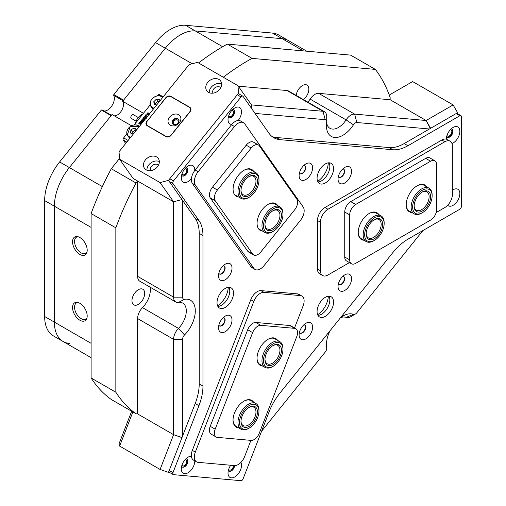 <?xml version="1.0" encoding="UTF-8"?>
<svg xmlns="http://www.w3.org/2000/svg" width="506" height="506" viewBox="0 0 506 506"><rect width="100%" height="100%" fill="white"/><g stroke="black" fill="none" stroke-linecap="round" stroke-linejoin="round"><path stroke-width="0.76" d="M177.574 120.08A2.65 2.087 -35.1 0 0 174.393 120.687A2.65 2.087 -35.1 0 0 173.786 123.628A2.65 2.087 -35.1 0 0 174.33 124.122A2.65 2.087 -35.1 0 0 177.517 123.521A2.65 2.087 -35.1 0 0 178.125 120.58A2.65 2.087 -35.1 0 0 177.574 120.08M218.896 79.423A8.482 6.686 -35.1 0 0 208.706 81.352A8.482 6.686 -35.1 0 0 206.771 90.764A8.482 6.686 -35.1 0 0 208.51 92.345A8.482 6.686 -35.1 0 0 218.7 90.422A8.482 6.686 -35.1 0 0 220.641 81.011A8.482 6.686 -35.1 0 0 218.896 79.423M221.628 83.977A8.482 6.686 -35.1 0 0 213.304 85.318A8.482 6.686 -35.1 0 0 209.225 92.699M220.768 87.702A4.769 3.763 -35.1 0 0 220.072 87.159A4.769 3.763 -35.1 0 0 214.55 88.05A4.769 3.763 -35.1 0 0 213.02 93.148M156.588 156.942A8.482 6.686 -35.1 0 0 146.398 158.865A8.482 6.686 -35.1 0 0 144.457 168.277A8.482 6.686 -35.1 0 0 146.202 169.858A8.482 6.686 -35.1 0 0 156.392 167.935A8.482 6.686 -35.1 0 0 158.334 158.523A8.482 6.686 -35.1 0 0 156.588 156.942M159.32 161.496A8.482 6.686 -35.1 0 0 150.997 162.831A8.482 6.686 -35.1 0 0 146.917 170.212M158.46 165.215A4.769 3.763 -35.1 0 0 157.764 164.671A4.769 3.763 -35.1 0 0 152.243 165.563A4.769 3.763 -35.1 0 0 150.712 170.661M228.693 115.855A3.498 2.018 120 0 0 229.275 116.582A3.498 2.018 120 0 0 232.26 115.311A3.498 2.018 120 0 0 232.773 110.523A3.498 2.018 120 0 0 231.849 110.384M181.958 173.988A3.498 2.018 120 0 0 182.54 174.722A3.498 2.018 120 0 0 185.525 173.45A3.498 2.018 120 0 0 186.037 168.662A3.498 2.018 120 0 0 185.114 168.523M119.625 159.245L160.092 182.609L168.485 180.357L238.585 93.155L237.984 85.716L197.511 62.352L189.117 64.597L119.018 151.8L119.625 159.245L133.116 178.435L173.583 201.799L160.092 182.609M239.237 94.084L238.585 93.155M168.485 180.357L181.977 199.554L173.583 201.799L137.613 181.034L136.019 183.008A211.982 122.389 120 0 0 115.849 227.826L115.849 392.245A211.982 122.389 120 0 0 136.019 413.763L111.288 399.487A211.982 122.389 -60 0 1 91.112 377.963L115.849 392.245M237.984 85.716L251.469 104.906L251.786 108.771M146.841 121.288A3.814 3.011 -35.1 0 0 146.417 125.039A3.814 3.011 -35.1 0 0 147.202 125.754L166.088 136.658A3.814 3.011 -35.1 0 0 171.123 135.304L190.079 111.731A3.814 3.011 -35.1 0 0 190.503 107.974A3.814 3.011 -35.1 0 0 189.718 107.266L170.832 96.361A3.814 3.011 -35.1 0 0 165.797 97.709L146.974 121.478M181.958 465.109A3.498 2.018 120 0 0 182.54 465.843A3.498 2.018 120 0 0 183.052 466.001A3.498 2.018 120 0 0 186.252 463.414A3.498 2.018 120 0 0 186.037 459.783A3.498 2.018 120 0 0 185.525 459.625A3.498 2.018 120 0 0 185.114 459.644M228.693 469.283A3.498 2.018 120 0 0 229.275 470.011A3.498 2.018 120 0 0 229.787 470.169A3.498 2.018 120 0 0 232.279 468.72A3.498 2.018 120 0 0 233.494 465.501M160.092 469.448L173.583 434.679L181.977 437.62L168.485 472.389L160.092 469.448L119.625 446.083L119.018 443.832L131.661 411.252M169.611 472.49L168.485 472.389M182.027 437.494L173.583 434.679L137.613 413.908L173.583 434.679L173.583 339.336A10.601 6.123 -60 0 1 178.473 328.4A16.957 9.791 120 0 0 182.786 303.138A16.957 9.791 120 0 0 178.473 302.43A10.601 6.123 -60 0 1 175.778 301.993A10.601 6.123 -60 0 1 173.583 297.142L173.583 201.799M132.869 411.947L119.625 446.083M447.032 135.355A3.498 2.018 120 0 0 447.614 136.089A3.498 2.018 120 0 0 450.308 135.153A3.498 2.018 120 0 0 451.833 131.63A3.498 2.018 120 0 0 451.112 130.029A3.498 2.018 120 0 0 450.188 129.89M389.253 95.065L412.637 81.567L453.11 104.932L457.607 112.718L457.607 113.736M198.561 62.959A211.982 122.389 -60 0 1 227.314 44.104L350.633 55.122L375.363 69.398A211.982 122.389 120 0 1 390.151 97.62L390.151 99.739L426.128 120.51L453.11 104.932M457.607 112.718L430.625 128.296L426.128 120.51L430.302 128.486M178.675 114.723A6.888 5.433 -35.1 0 0 169.586 117.158A6.888 5.433 -35.1 0 0 170.237 125.216A6.888 5.433 -35.1 0 0 179.326 122.781A6.888 5.433 -35.1 0 0 178.675 114.723M177.853 118.746A3.713 2.928 -35.1 0 0 173.394 119.587A3.713 2.928 -35.1 0 0 172.546 123.704A3.713 2.928 -35.1 0 0 173.305 124.394A3.713 2.928 -35.1 0 0 177.764 123.553A3.713 2.928 -35.1 0 0 178.612 119.435A3.713 2.928 -35.1 0 0 177.853 118.746M178.782 119.713A3.713 2.928 -35.1 0 0 178.226 119.277A3.713 2.928 -35.1 0 0 173.919 119.979A3.713 2.928 -35.1 0 0 172.748 123.957M171.148 96.779A4.238 3.346 -35.1 0 0 165.557 98.278L147.379 120.89A4.238 3.346 -35.1 0 0 146.911 125.058A4.238 3.346 -35.1 0 0 147.784 125.849L165.772 136.234A4.238 3.346 -35.1 0 0 171.363 134.735L189.535 112.13A4.238 3.346 -35.1 0 0 190.009 107.955A4.238 3.346 -35.1 0 0 189.136 107.164L171.148 96.779M238.756 427.886A15.477 8.937 -60 0 1 233.038 420.088A15.477 8.937 -60 0 1 234.506 412.921A15.477 8.937 -60 0 1 243.981 401.132A15.477 8.937 -60 0 1 253.595 402.188M233.038 419.822A14.838 8.57 120 0 0 236.112 426.362L241.058 429.214A14.838 8.57 -60 0 1 238.946 416.792A14.838 8.57 -60 0 1 249.3 403.813A14.838 8.57 -60 0 1 255.897 403.516A14.838 8.57 -60 0 1 258.971 410.309L258.971 411.169A13.776 7.957 120 0 0 249.989 405.142A13.776 7.957 120 0 0 239.515 421.523A13.776 7.957 120 0 0 248.459 428.455A13.776 7.957 120 0 0 249.224 428.051A13.776 7.957 120 0 0 258.971 411.169M262.74 366.072A15.477 8.937 -60 0 1 257.023 358.273A15.477 8.937 -60 0 1 258.49 351.107A15.477 8.937 -60 0 1 267.965 339.324A15.477 8.937 -60 0 1 277.579 340.374M257.023 358.008A14.838 8.57 120 0 0 260.097 364.548L265.043 367.4A14.838 8.57 -60 0 1 266.573 347.919A14.838 8.57 -60 0 1 279.881 341.702A14.838 8.57 -60 0 1 282.955 348.495L282.955 349.361A13.776 7.957 120 0 0 277.775 342.41A13.776 7.957 120 0 0 267.744 348.824A13.776 7.957 120 0 0 263.898 363.662A13.776 7.957 120 0 0 273.208 366.236A13.776 7.957 120 0 0 278.673 361.145A13.776 7.957 120 0 0 282.955 349.361M216.119 436.988L211.173 434.135A8.482 4.896 -60 0 1 210.218 426.324L215.164 429.183A8.482 4.896 120 0 0 216.119 436.988A8.482 4.896 120 0 0 217.359 437.374L251.115 440.391A8.482 4.896 120 0 0 259.306 433.123L296.775 336.541A8.482 4.896 120 0 0 295.827 328.736A8.482 4.896 120 0 0 294.581 328.35L260.83 325.339A8.482 4.896 120 0 0 252.639 332.6L215.164 429.183M252.639 332.6L247.693 329.741L210.218 426.324M247.693 329.741A8.482 4.896 -60 0 1 255.884 322.48L260.83 325.339M294.581 328.35L289.634 325.497L255.884 322.48M289.634 325.497A8.482 4.896 -60 0 1 290.88 325.877L295.827 328.736M279.881 341.702L274.935 338.843A14.838 8.57 120 0 0 267.737 339.456M255.897 403.516L250.951 400.657A14.838 8.57 120 0 0 243.753 401.271M238.623 197.005A15.477 8.937 -60 0 1 234.556 194.69A15.477 8.937 -60 0 1 233.089 189.219A15.477 8.937 -60 0 1 244.031 170.263A15.477 8.937 -60 0 1 253.506 171.11A15.477 8.937 -60 0 1 253.74 171.464M251.741 170.307A14.838 8.57 120 0 0 251.001 169.788A14.838 8.57 120 0 0 243.803 170.395M262.608 231.128A15.477 8.937 -60 0 1 258.541 228.807A15.477 8.937 -60 0 1 257.073 223.336A15.477 8.937 -60 0 1 268.016 204.386A15.477 8.937 -60 0 1 277.49 205.234A15.477 8.937 -60 0 1 277.724 205.581M275.719 204.43A14.838 8.57 120 0 0 274.986 203.912A14.838 8.57 120 0 0 267.788 204.519M251.166 148.043L246.22 145.19L212.469 187.176L217.416 190.035A8.482 4.896 120 0 0 215.221 200.755L252.69 254.069A8.482 4.896 120 0 0 253.645 254.954A8.482 4.896 120 0 0 260.881 251.874L294.631 209.889A8.482 4.896 120 0 0 296.826 199.162L259.357 145.848A8.482 4.896 120 0 0 258.402 144.969A8.482 4.896 120 0 0 251.166 148.043L217.416 190.035M246.22 145.19A8.482 4.896 -60 0 1 253.455 142.11L258.402 144.969M253.645 254.954L248.699 252.096A8.482 4.896 -60 0 1 247.744 251.21L252.69 254.069M215.221 200.755L210.275 197.903L247.744 251.21M210.275 197.903A8.482 4.896 -60 0 1 212.469 187.176M411.909 212.552A15.477 8.937 -60 0 1 406.192 204.747A15.477 8.937 -60 0 1 417.134 185.797L417.134 185.797A15.477 8.937 -60 0 1 426.748 186.847M422.383 212.71A13.776 7.957 120 0 0 426.545 209.231A13.776 7.957 120 0 0 432.124 195.835A13.776 7.957 120 0 0 418.222 193.69A13.776 7.957 120 0 0 412.877 209.408A13.776 7.957 120 0 0 422.383 212.71L421.631 213.14A14.838 8.57 -60 0 1 414.212 213.88A14.838 8.57 -60 0 1 417.153 192.66A14.838 8.57 -60 0 1 429.05 188.175L424.104 185.322A14.838 8.57 120 0 0 416.906 185.93M363.947 240.242A15.477 8.937 -60 0 1 358.229 232.444A15.477 8.937 -60 0 1 369.171 213.488L369.171 213.488A15.477 8.937 -60 0 1 378.785 214.538M374.415 240.401A13.776 7.957 120 0 0 376.224 239.167A13.776 7.957 120 0 0 384.155 223.525A13.776 7.957 120 0 0 372.606 219.142A13.776 7.957 120 0 0 364.712 235.802A13.776 7.957 120 0 0 374.415 240.401L373.668 240.837A14.838 8.57 -60 0 1 366.249 241.571A14.838 8.57 -60 0 1 363.637 230.938A14.838 8.57 -60 0 1 371.72 217.941A14.838 8.57 -60 0 1 381.088 215.872L376.141 213.013A14.838 8.57 120 0 0 368.944 213.621M351.436 263.759L346.49 260.9A8.482 4.896 -60 0 1 344.738 257.016L349.684 259.875A8.482 4.896 120 0 0 351.436 263.759A8.482 4.896 120 0 0 355.68 263.335L430.625 220.066A8.482 4.896 120 0 0 436.621 209.68L436.621 164.678A8.482 4.896 120 0 0 434.863 160.8A8.482 4.896 120 0 0 430.625 161.218L355.68 204.487A8.482 4.896 120 0 0 349.684 214.873L349.684 259.875M349.684 214.873L344.738 212.02L344.738 257.016M344.738 212.02A8.482 4.896 -60 0 1 350.734 201.635L355.68 204.487M430.625 161.218L425.679 158.359L350.734 201.635M425.679 158.359A8.482 4.896 -60 0 1 429.917 157.942L434.863 160.8M358.229 232.178A14.838 8.57 120 0 0 361.297 238.718L366.249 241.571M406.198 204.487A14.838 8.57 120 0 0 409.265 211.021L414.212 213.88M294.524 327.983L303.119 305.839A10.601 6.123 120 0 0 301.93 296.08A10.601 6.123 120 0 0 300.374 295.599L264.031 292.354A10.601 6.123 120 0 0 253.791 301.431L195.335 452.098A10.601 6.123 120 0 0 196.524 461.858A10.601 6.123 120 0 0 198.074 462.339L234.423 465.583A10.601 6.123 120 0 0 244.664 456.507L250.919 440.372M253.791 301.431L250.793 299.697L192.337 450.372L195.335 452.098M250.793 299.697A10.601 6.123 -60 0 1 261.033 290.621L264.031 292.354M300.374 295.599L297.376 293.866L261.033 290.621M297.376 293.866A10.601 6.123 -60 0 1 298.932 294.347L301.93 296.08M196.524 461.858L193.526 460.125A10.601 6.123 -60 0 1 192.337 450.372M264.081 265.587L300.431 220.369A10.601 6.123 120 0 0 303.17 206.967L244.714 123.799A10.601 6.123 120 0 0 243.525 122.692A10.601 6.123 120 0 0 234.474 126.544L198.131 171.755A10.601 6.123 120 0 0 195.386 185.164L253.841 268.332A10.601 6.123 120 0 0 255.037 269.439A10.601 6.123 120 0 0 264.081 265.587M255.037 269.439L252.039 267.706A10.601 6.123 -60 0 1 250.843 266.599L253.841 268.332M195.386 185.164L192.388 183.431L250.843 266.599M192.388 183.431A10.601 6.123 -60 0 1 195.133 170.029L198.131 171.755M234.474 126.544L231.476 124.811L195.133 170.029M231.476 124.811A10.601 6.123 -60 0 1 240.527 120.966L243.525 122.692M436.185 212.533L444.863 207.517A10.601 6.123 120 0 0 452.358 194.538L452.358 146.076A10.601 6.123 120 0 0 450.163 141.218A10.601 6.123 120 0 0 444.863 141.743L327.945 209.25A10.601 6.123 120 0 0 320.45 222.229L320.45 270.691A10.601 6.123 120 0 0 322.651 275.542A10.601 6.123 120 0 0 327.945 275.017L349.45 262.608M322.651 275.542L319.653 273.816A10.601 6.123 -60 0 1 317.458 268.964L320.45 270.691M320.45 222.229L317.458 220.496L317.458 268.964M317.458 220.496A10.601 6.123 -60 0 1 324.947 207.517L327.945 209.25M444.863 141.743L441.864 140.017L324.947 207.517M441.864 140.017A10.601 6.123 -60 0 1 447.165 139.492L450.163 141.218M191.382 456.279A9.538 5.509 120 0 0 188.036 457.184A9.538 5.509 120 0 0 181.293 468.866A9.538 5.509 120 0 0 188.036 472.762A9.538 5.509 120 0 0 194.785 461.08A9.538 5.509 120 0 0 194.778 460.852M181.61 466.33A4.662 2.694 120 0 0 182.261 467.025A4.662 2.694 120 0 0 185.854 465.773A4.662 2.694 120 0 0 187.89 461.08A4.662 2.694 120 0 0 186.923 458.942A4.662 2.694 120 0 0 185.999 458.727M186.765 458.866A4.662 2.694 -60 0 1 187.587 460.909A4.662 2.694 -60 0 1 185.651 465.495A4.662 2.694 -60 0 1 182.116 466.93M230.723 465.254A9.538 5.509 120 0 0 228.023 473.04A9.538 5.509 120 0 0 234.771 476.937A9.538 5.509 120 0 0 241.514 465.254A9.538 5.509 120 0 0 240.919 462.389M228.339 470.504A4.662 2.694 120 0 0 228.99 471.194A4.662 2.694 120 0 0 232.45 470.087A4.662 2.694 120 0 0 234.607 465.596M234.297 465.571A4.662 2.694 -60 0 1 232.191 469.872A4.662 2.694 -60 0 1 228.845 471.099M218.522 327.774A9.538 5.509 120 0 0 225.271 331.67A9.538 5.509 120 0 0 232.014 319.988A9.538 5.509 120 0 0 225.271 316.092A9.538 5.509 120 0 0 218.522 327.774M218.839 325.238A4.662 2.694 120 0 0 219.49 325.927A4.662 2.694 120 0 0 223.083 324.681A4.662 2.694 120 0 0 225.119 319.988A4.662 2.694 120 0 0 224.152 317.85A4.662 2.694 120 0 0 223.228 317.635M224 317.774A4.662 2.694 -60 0 1 224.822 319.811A4.662 2.694 -60 0 1 222.88 324.403A4.662 2.694 -60 0 1 219.345 325.832M218.522 275.852A9.538 5.509 120 0 0 225.271 279.742A9.538 5.509 120 0 0 232.014 268.06A9.538 5.509 120 0 0 225.271 264.17A9.538 5.509 120 0 0 218.522 275.852M218.839 273.316A4.662 2.694 120 0 0 219.49 274.005A4.662 2.694 120 0 0 223.083 272.753A4.662 2.694 120 0 0 225.119 268.06A4.662 2.694 120 0 0 224.152 265.928A4.662 2.694 120 0 0 223.228 265.707M224 265.846A4.662 2.694 -60 0 1 224.822 267.889A4.662 2.694 -60 0 1 222.88 272.475A4.662 2.694 -60 0 1 219.345 273.91M238.168 120.485A9.538 5.509 120 0 0 241.514 111.826A9.538 5.509 120 0 0 234.771 107.93A9.538 5.509 120 0 0 228.023 119.612A9.538 5.509 120 0 0 231.799 124.425M228.339 117.076A4.662 2.694 120 0 0 228.99 117.765A4.662 2.694 120 0 0 232.583 116.519A4.662 2.694 120 0 0 234.62 111.826A4.662 2.694 120 0 0 233.652 109.688A4.662 2.694 120 0 0 232.728 109.473M233.5 109.612A4.662 2.694 -60 0 1 234.322 111.649A4.662 2.694 -60 0 1 232.38 116.241A4.662 2.694 -60 0 1 228.845 117.67M194.766 170.497A9.538 5.509 120 0 0 194.785 169.959A9.538 5.509 120 0 0 188.036 166.063A9.538 5.509 120 0 0 181.293 177.751A9.538 5.509 120 0 0 184.677 182.546A9.538 5.509 120 0 0 191.439 178.618M181.61 175.209A4.662 2.694 120 0 0 182.261 175.905A4.662 2.694 120 0 0 185.854 174.652A4.662 2.694 120 0 0 187.89 169.959A4.662 2.694 120 0 0 186.923 167.828A4.662 2.694 120 0 0 185.999 167.606M186.765 167.745A4.662 2.694 -60 0 1 187.587 169.788A4.662 2.694 -60 0 1 185.651 174.374A4.662 2.694 -60 0 1 182.116 175.81M299.109 175.601A9.538 5.509 120 0 0 305.852 179.497A9.538 5.509 120 0 0 312.6 167.815A9.538 5.509 120 0 0 305.852 163.919A9.538 5.509 120 0 0 299.109 175.601M299.425 173.065A4.662 2.694 120 0 0 300.071 173.76A4.662 2.694 120 0 0 303.67 172.508A4.662 2.694 120 0 0 305.7 167.815A4.662 2.694 120 0 0 304.738 165.683A4.662 2.694 120 0 0 303.815 165.462M304.58 165.601A4.662 2.694 -60 0 1 305.403 167.644A4.662 2.694 -60 0 1 303.467 172.23A4.662 2.694 -60 0 1 299.925 173.666M338.052 179.08A9.538 5.509 120 0 0 344.795 182.976A9.538 5.509 120 0 0 351.543 171.294A9.538 5.509 120 0 0 344.795 167.397A9.538 5.509 120 0 0 338.052 179.08M338.369 176.543A4.662 2.694 120 0 0 339.014 177.239A4.662 2.694 120 0 0 342.613 175.987A4.662 2.694 120 0 0 344.649 171.294A4.662 2.694 120 0 0 343.682 169.162A4.662 2.694 120 0 0 342.758 168.941M343.523 169.08A4.662 2.694 -60 0 1 344.346 171.123A4.662 2.694 -60 0 1 342.41 175.708A4.662 2.694 -60 0 1 338.875 177.144M217.023 302.677A11.657 6.73 120 0 0 219.44 308.015A11.657 6.73 120 0 0 228.427 304.89A11.657 6.73 120 0 0 233.513 293.157A11.657 6.73 120 0 0 231.097 287.819A11.657 6.73 120 0 0 222.115 290.944A11.657 6.73 120 0 0 217.023 302.677M217.877 306.396A11.657 6.73 120 0 0 229.768 290.994A11.657 6.73 120 0 0 228.914 287.275M317.079 178.207A11.657 6.73 120 0 0 319.495 183.545A11.657 6.73 120 0 0 328.476 180.421A11.657 6.73 120 0 0 333.568 168.688A11.657 6.73 120 0 0 331.152 163.349A11.657 6.73 120 0 0 322.17 166.474A11.657 6.73 120 0 0 317.079 178.207M317.932 181.926A11.657 6.73 120 0 0 329.823 166.525A11.657 6.73 120 0 0 328.97 162.805M447.665 205.272A9.538 5.509 120 0 0 455.204 203.722A9.538 5.509 120 0 0 459.853 193.64A9.538 5.509 120 0 0 453.11 189.744A9.538 5.509 120 0 0 452.358 190.224M452.174 196.556A4.662 2.694 120 0 0 452.959 193.64A4.662 2.694 120 0 0 452.358 191.793M452.358 192.052A4.662 2.694 -60 0 1 452.661 193.463A4.662 2.694 -60 0 1 452.332 195.31M451.972 143.552A9.538 5.509 120 0 0 459.853 131.326A9.538 5.509 120 0 0 453.11 127.43A9.538 5.509 120 0 0 446.362 139.118A9.538 5.509 120 0 0 446.362 139.15M446.678 136.576A4.662 2.694 120 0 0 447.329 137.271A4.662 2.694 120 0 0 450.922 136.019A4.662 2.694 120 0 0 452.959 131.326A4.662 2.694 120 0 0 451.991 129.194A4.662 2.694 120 0 0 451.067 128.973M451.839 129.112A4.662 2.694 -60 0 1 452.661 131.155A4.662 2.694 -60 0 1 450.719 135.741A4.662 2.694 -60 0 1 447.184 137.177M338.052 286.529A9.538 5.509 120 0 0 344.795 290.419A9.538 5.509 120 0 0 351.543 278.736A9.538 5.509 120 0 0 344.795 274.847A9.538 5.509 120 0 0 338.052 286.529M338.369 283.992A4.662 2.694 120 0 0 339.014 284.682A4.662 2.694 120 0 0 342.613 283.43A4.662 2.694 120 0 0 344.649 278.736A4.662 2.694 120 0 0 343.682 276.605A4.662 2.694 120 0 0 342.758 276.384M343.523 276.523A4.662 2.694 -60 0 1 344.346 278.566A4.662 2.694 -60 0 1 342.41 283.151A4.662 2.694 -60 0 1 338.875 284.587M299.109 334.972A9.538 5.509 120 0 0 305.852 338.868A9.538 5.509 120 0 0 312.6 327.186A9.538 5.509 120 0 0 305.852 323.29A9.538 5.509 120 0 0 299.109 334.972M299.425 332.436A4.662 2.694 120 0 0 300.071 333.125A4.662 2.694 120 0 0 303.67 331.879A4.662 2.694 120 0 0 305.7 327.186A4.662 2.694 120 0 0 304.738 325.048A4.662 2.694 120 0 0 303.815 324.833M304.58 324.972A4.662 2.694 -60 0 1 305.403 327.009A4.662 2.694 -60 0 1 303.467 331.601A4.662 2.694 -60 0 1 299.925 333.03M317.079 311.614A11.657 6.73 120 0 0 319.495 316.952A11.657 6.73 120 0 0 328.476 313.828A11.657 6.73 120 0 0 333.568 302.095A11.657 6.73 120 0 0 331.152 296.756A11.657 6.73 120 0 0 322.17 299.881A11.657 6.73 120 0 0 317.079 311.614M317.932 315.333A11.657 6.73 120 0 0 329.823 299.931A11.657 6.73 120 0 0 328.97 296.212M169.232 470.46L172.982 472.623A2.119 1.227 120 0 0 173.223 474.577L169.472 472.408A2.119 1.227 -60 0 1 169.232 470.46L195.196 403.548A42.396 24.478 120 0 0 199.212 383.915L199.212 233.355A42.396 24.478 120 0 0 195.196 218.364L169.232 181.426A2.119 1.227 -60 0 1 169.782 178.744L237.289 94.774A2.119 1.227 -60 0 1 239.098 94.002L242.842 96.165A2.119 1.227 120 0 1 243.082 96.387L269.047 133.325A42.396 24.478 -60 0 0 273.809 137.74A42.396 24.478 -60 0 0 280.014 139.656L392.941 149.744L389.19 147.581A42.396 24.478 120 0 0 404.18 143.565L456.108 113.584A2.119 1.227 -60 0 1 457.165 113.483L460.915 115.646A2.119 1.227 120 0 0 459.853 115.747L456.108 113.584M242.842 96.165A2.119 1.227 120 0 0 241.033 96.937L237.289 94.774M169.782 178.744L173.533 180.908L241.033 96.937M173.533 180.908A2.119 1.227 120 0 0 172.982 183.589L169.232 181.426M195.196 218.364L198.947 220.527L172.982 183.589M198.947 220.527A42.396 24.478 -60 0 1 202.963 235.518L199.212 233.355M199.212 383.915L202.963 386.078L202.963 235.518M202.963 386.078A42.396 24.478 -60 0 1 198.947 405.711L195.196 403.548M172.982 472.623L198.947 405.711M173.223 474.577A2.119 1.227 120 0 0 173.533 474.672L241.033 480.7A2.119 1.227 120 0 0 243.082 478.885L269.047 411.973A42.396 24.478 -60 0 1 280.014 392.966L392.941 252.488A42.396 24.478 -60 0 1 407.931 239.193L459.853 209.212A2.119 1.227 120 0 0 461.352 206.619L461.352 116.614A2.119 1.227 120 0 0 460.915 115.646M404.18 143.565L407.931 145.728L459.853 115.747M407.931 145.728A42.396 24.478 -60 0 1 392.941 149.744M272.019 136.512A42.396 24.478 120 0 0 276.27 137.493L389.19 147.581M131.345 118.423A2.119 1.227 -60 0 1 131.237 118.372A2.119 1.227 -60 0 1 131.143 118.303A2.119 1.227 -60 0 1 131.294 115.836A2.119 1.227 -60 0 1 133.363 114.704A2.119 1.227 -60 0 1 133.457 114.767M142.724 114.179A8.482 4.896 120 0 0 135.538 123.122M317.641 314.738A15.901 9.178 120 0 0 328.305 296.257M317.641 181.331A15.901 9.178 120 0 0 328.305 162.85M217.586 305.801A15.901 9.178 120 0 0 228.257 287.319M180.3 34.939A42.396 24.478 -60 0 1 195.291 30.923L282.228 38.69A42.396 24.478 -60 0 1 288.439 40.606A42.396 24.478 120 0 0 282.228 38.69L195.291 30.923A42.396 24.478 120 0 0 165.31 48.234A42.396 24.478 -60 0 1 180.3 34.939M261.545 431.302L325.225 352.081A4.238 2.448 120 0 0 326.724 348.217A4.238 2.448 120 0 0 326.68 347.66A23.32 13.466 -60 0 1 326.446 344.599A23.32 13.466 -60 0 1 329.95 330.842M340.627 317.559A23.32 13.466 -60 0 1 342.935 316.041L342.935 316.041A23.32 13.466 -60 0 1 353.46 314.346A4.238 2.448 120 0 0 355.37 314.036L355.37 314.036A4.238 2.448 120 0 0 356.869 312.708L422.927 230.534M350.873 316.636L355.37 314.036L350.873 316.636A10.601 6.123 -60 0 1 346.091 317.407A16.957 9.791 120 0 0 340.576 317.623M326.629 122.844A16.957 9.791 120 0 0 329.963 128.322A16.957 9.791 120 0 0 346.091 119.878L310.121 99.106A10.601 6.123 -60 0 1 314.903 94.356A10.601 6.123 -60 0 1 318.647 93.351L354.624 114.122L426.128 120.51L390.151 99.739L318.647 93.351M353.46 124.818L346.091 119.878A10.601 6.123 -60 0 1 350.873 115.128A10.601 6.123 -60 0 1 354.624 114.122L356.869 122.515A4.238 2.448 120 0 0 353.46 124.818A23.32 13.466 -60 0 1 335.921 137.512A23.32 13.466 -60 0 1 326.446 125.754A23.32 13.466 -60 0 1 326.68 122.427A4.238 2.448 120 0 0 326.724 121.819A4.238 2.448 120 0 0 325.225 119.688L255.056 113.42M79.872 237.529A10.367 5.983 -120 0 0 77.26 236.58A10.367 5.983 -120 0 0 72.668 243.367A10.367 5.983 -120 0 0 79.872 254.455A10.367 5.983 -120 0 0 86.716 252.968A10.367 5.983 -120 0 0 79.872 237.529M78.057 236.751A9.329 5.383 -120 0 0 76.476 237.181A9.329 5.383 -120 0 0 75.046 244.657A9.329 5.383 -120 0 0 81.143 252.873A9.329 5.383 -120 0 0 85.805 253.335A9.329 5.383 -120 0 0 86.975 252.184M79.872 303.303A10.367 5.983 -120 0 0 77.26 302.348A10.367 5.983 -120 0 0 72.668 309.141A10.367 5.983 -120 0 0 79.872 320.228A10.367 5.983 -120 0 0 86.716 318.736A10.367 5.983 -120 0 0 79.872 303.303M78.057 302.518A9.329 5.383 -120 0 0 76.476 302.955A9.329 5.383 -120 0 0 75.046 310.431A9.329 5.383 -120 0 0 81.143 318.647A9.329 5.383 -120 0 0 85.805 319.109A9.329 5.383 -120 0 0 86.975 317.958M138.328 289.698A9.007 5.199 -60 0 1 142.837 289.249A9.007 5.199 -60 0 1 144.216 296.472A9.007 5.199 -60 0 1 138.328 304.41A9.007 5.199 -60 0 1 133.824 304.852A9.007 5.199 -60 0 1 132.445 297.636A9.007 5.199 -60 0 1 138.328 289.698M296.168 95.4A9.007 5.199 -60 0 1 302.468 85.514A9.007 5.199 -60 0 1 306.971 85.065A9.007 5.199 -60 0 1 308.515 91.668A9.007 5.199 -60 0 1 303.423 99.587M143.445 113.281L122.667 101.282L165.31 48.234L123.578 100.15L113.831 94.527L113.66 95.362A9.538 5.509 -60 0 1 112.028 105.596A9.538 5.509 -60 0 1 103.831 110.915M114.274 115.823A8.691 5.016 120 0 0 117.348 115.001A8.691 5.016 120 0 0 122.667 101.282M91.112 227.409L44.648 200.585A42.396 24.478 -60 0 1 59.638 161.952L101.371 110.03L111.111 115.653L69.379 167.575A42.396 24.478 120 0 0 54.389 206.208L54.389 322.126A42.396 24.478 120 0 0 63.168 341.537A42.396 24.478 -60 0 1 54.389 322.126L54.389 206.208A42.396 24.478 -60 0 1 69.379 167.575L112.022 114.527L131.465 125.754M242.817 45.489A4.453 0.942 -158.8 0 1 243.519 45.477L279.869 48.721A4.453 0.942 -158.8 0 1 280.887 48.892M227.314 44.104L252.051 58.386A211.982 122.389 120 0 0 223.291 77.235M115.849 227.826L91.112 213.545A211.982 122.389 -60 0 1 111.288 168.732L136.019 183.008M119.555 158.441L111.288 168.732M136.019 413.763L137.613 413.908L137.613 318.565A10.601 6.123 -60 0 1 142.502 307.629L178.473 328.4L184.532 334.959A4.238 2.448 120 0 0 182.577 339.336L182.577 436.071M375.363 69.398L252.051 58.386M251.469 104.906L322.98 111.295L287.003 90.523L238.307 86.178M287.003 90.523A10.601 6.123 -60 0 1 288.553 91.004L324.529 111.775A10.601 6.123 -60 0 1 326.724 116.627L326.724 121.819M310.121 99.106A16.957 9.791 -60 0 1 307.844 102.142M149.997 287.104A16.957 9.791 -60 0 1 142.502 307.629M175.778 301.993L139.808 281.222A10.601 6.123 -60 0 1 137.613 276.371L173.583 297.142L182.577 297.142A4.238 2.448 120 0 0 184.532 299.261A23.32 13.466 -60 0 1 195.291 310.899A23.32 13.466 -60 0 1 184.532 334.959M137.613 181.034L137.613 276.371M429.423 128.992L356.869 122.515M182.577 200.408L182.577 297.142M91.112 213.545L91.112 377.963M325.225 119.688L322.98 111.295A10.601 6.123 -60 0 1 324.529 111.775M326.629 341.695A10.601 6.123 -60 0 1 326.724 343.024L326.724 348.217M280.248 48.835A4.238 0.898 21.2 0 0 280.014 48.81L243.671 45.559A4.238 0.898 21.2 0 0 243.462 45.546M158.833 95.767L157.942 95.254L157.467 95.843M150.25 104.818L134.103 124.912M126.879 133.888L123.666 137.885L128.132 140.466M142.736 122.294L140.776 124.362L139.042 123.818L138.821 123.502L139.529 122.616L139.707 123.205M141.263 123.078L139.713 122.389L140.428 121.503L140.649 122.199M142.167 121.965L140.611 121.269L141.319 120.39L141.724 121.206M141.497 120.883L141.395 120.428L141.497 120.883L142.888 121.295L142.996 121.971M144.526 120.074L142.951 120.371M143.603 121.219L141.648 119.903L145.235 119.163L143.343 118.151L143.571 118.474L143.154 118.714L142.926 118.391L143.698 117.43L143.824 118.195M144.982 119.207L143.571 118.474M146.209 117.664L145.146 117.784L144.526 116.911L145.456 115.526L145.178 117.354M145.456 115.526L144.861 116.247L144.956 117.031L146.278 116.69L146.563 117.987M146.417 114.976L146.044 115.438L145.791 114.761L146.19 114.653L146.443 115.33L146.285 114.792M148.353 115.311L147.227 114.432M126.816 142.104L123.23 140.029L125.678 143.514M123.23 140.029A1.695 0.98 -60 0 1 123.666 137.885M157.942 95.254A1.695 0.98 -60 0 1 159.384 94.635L163.204 96.842M148.966 115.077L147.107 114.286L147.082 113.154L148.024 112.768L149.706 113.629M149.675 114.324L148.713 113.414L147.189 113.224L147.265 113.85L148.922 114.799M149.384 114.027L147.189 113.224L147.265 113.85M147.72 114.805L147.942 115.128M148.713 113.414L148.941 113.73M147.739 113.047L147.961 113.369M147.41 113.54L147.493 114.166M146.19 114.653L145.823 115.115L145.791 114.761M146.278 116.69L146.43 117.702M144.861 116.247L145.083 116.57M145.001 116.102L145.228 116.418M145.367 115.849L145.595 116.171M145.981 117.348L146.247 118.062L145.981 117.348L144.918 117.462L144.526 116.911M143.767 117.474L143.596 117.873L145.405 118.98M143.691 117.569L143.919 117.885M143.343 118.151L143.223 118.752M143.078 118.334L143.299 118.657M143.704 121.092L141.648 119.903M144.868 119.644L142.477 120.099L143.862 120.902M142.888 121.295L142.768 122.256M142.61 122.035L142.256 121.826L142.477 122.148M140.421 121.883L140.497 121.541L141.712 122.547L142.154 121.769L141.218 121.231L140.681 121.314L140.908 121.636M141.244 122.876L140.326 122.344L139.789 122.427L140.01 122.749M139.599 122.654L140.807 123.666L141.256 122.888M139.574 122.692L139.801 123.015M142.256 121.826L141.206 123.774L140.554 124.04L139.188 123.356L139.118 123.862M139.188 123.356L139.409 123.673M139.428 123.458L139.656 123.774M140.554 124.04L140.776 124.362M141.364 122.926L141.591 123.249M142.275 122.186L142.496 122.503M159.877 100.972L159.535 99.537L156.303 99.227L153.748 101.782L154.431 104.653L156.74 104.881M159.441 101.516L157.802 101.358L155.247 103.913L155.45 104.755M155.247 103.913L153.748 101.782M157.802 101.358L156.303 99.227M136.709 129.802L136.772 129.353L134.065 128.024L130.915 129.84L130.466 132.983L133.11 134.273M136.177 130.459L135.564 130.162L132.414 131.971L132.148 133.805M132.414 131.971L130.915 129.84M135.564 130.162L134.065 128.024M429.05 188.175A14.838 8.57 -60 0 1 432.124 194.968L432.124 195.835M425.9 208.036A11.657 6.73 -60 0 1 414.136 206.22A11.657 6.73 -60 0 1 418.86 194.886A11.657 6.73 -60 0 1 422.383 191.938A11.657 6.73 -60 0 1 430.423 194.734A11.657 6.73 -60 0 1 425.9 208.036M414.148 205.771A10.601 6.123 120 0 0 416.33 210.205A10.601 6.123 120 0 0 424.831 207.005A10.601 6.123 120 0 0 426.931 191.85A10.601 6.123 120 0 0 421.998 192.172M249.224 428.051L248.478 428.481A14.838 8.57 -60 0 1 247.655 428.917A14.838 8.57 -60 0 1 241.058 429.214M248.579 426.659A11.657 6.73 -60 0 1 240.982 421.555A11.657 6.73 -60 0 1 249.224 407.279A11.657 6.73 -60 0 1 249.875 406.932A11.657 6.73 -60 0 1 257.446 412.801A11.657 6.73 -60 0 1 248.579 426.659M240.989 421.112A10.601 6.123 120 0 0 243.177 425.546A10.601 6.123 120 0 0 247.889 425.331A10.601 6.123 120 0 0 255.283 416.058A10.601 6.123 120 0 0 253.778 407.185A10.601 6.123 120 0 0 249.066 407.4A10.601 6.123 120 0 0 248.844 407.507M277.832 360.196A11.657 6.73 -60 0 1 269.344 365.623A11.657 6.73 -60 0 1 264.967 359.747A11.657 6.73 -60 0 1 268.585 349.772A11.657 6.73 -60 0 1 273.208 345.465A11.657 6.73 -60 0 1 281.089 347.641A11.657 6.73 -60 0 1 277.832 360.196M264.973 359.298A10.601 6.123 120 0 0 267.162 363.732A10.601 6.123 120 0 0 276.662 359.292A10.601 6.123 120 0 0 277.762 345.37A10.601 6.123 120 0 0 272.829 345.699M273.208 366.236L272.462 366.667A14.838 8.57 -60 0 1 265.043 367.4M381.088 215.872A14.838 8.57 -60 0 1 384.155 222.665L384.155 223.525M375.945 237.624A11.657 6.73 -60 0 1 366.173 233.911A11.657 6.73 -60 0 1 372.884 220.679A11.657 6.73 -60 0 1 374.415 219.636A11.657 6.73 -60 0 1 382.625 223.525A11.657 6.73 -60 0 1 375.945 237.624M366.18 233.462A10.601 6.123 120 0 0 368.368 237.902A10.601 6.123 120 0 0 375.054 236.422A10.601 6.123 120 0 0 380.828 227.137A10.601 6.123 120 0 0 378.962 219.541A10.601 6.123 120 0 0 374.029 219.863M267.377 232.494A13.776 7.957 120 0 0 273.208 231.362A13.776 7.957 120 0 0 282.955 214.487A13.776 7.957 120 0 0 279.04 207.732A13.776 7.957 120 0 0 265.403 217.89A13.776 7.957 120 0 0 267.377 232.494M273.208 231.362L272.462 231.799A14.838 8.57 -60 0 1 266.181 233.013A14.838 8.57 -60 0 1 265.043 232.532A14.838 8.57 -60 0 1 264.524 216.334A14.838 8.57 -60 0 1 278.736 206.347A14.838 8.57 -60 0 1 279.881 206.827A14.838 8.57 -60 0 1 282.955 213.621L282.955 214.487M268.275 230.591A11.657 6.73 -60 0 1 264.967 224.873A11.657 6.73 -60 0 1 273.208 210.591A11.657 6.73 -60 0 1 278.142 209.636A11.657 6.73 -60 0 1 279.818 221.995A11.657 6.73 -60 0 1 268.275 230.591M264.973 224.424A10.601 6.123 120 0 0 267.162 228.857A10.601 6.123 120 0 0 267.978 229.205A10.601 6.123 120 0 0 278.129 222.071A10.601 6.123 120 0 0 277.762 210.502A10.601 6.123 120 0 0 276.946 210.154A10.601 6.123 120 0 0 272.829 210.825M246.808 198.289A13.776 7.957 120 0 0 249.224 197.245A13.776 7.957 120 0 0 258.971 180.37A13.776 7.957 120 0 0 251.646 173.697A13.776 7.957 120 0 0 239.787 188.643A13.776 7.957 120 0 0 246.808 198.289M249.224 197.245L248.478 197.675A14.838 8.57 -60 0 1 245.872 198.801A14.838 8.57 -60 0 1 241.058 198.409A14.838 8.57 -60 0 1 239.363 184.823A14.838 8.57 -60 0 1 251.084 172.318A14.838 8.57 -60 0 1 255.897 172.71A14.838 8.57 -60 0 1 258.971 179.504L258.971 180.37M247.181 196.398A11.657 6.73 -60 0 1 240.982 190.756A11.657 6.73 -60 0 1 249.224 176.474A11.657 6.73 -60 0 1 251.273 175.588A11.657 6.73 -60 0 1 257.212 183.748A11.657 6.73 -60 0 1 247.181 196.398M240.989 190.307A10.601 6.123 120 0 0 243.177 194.74A10.601 6.123 120 0 0 246.612 195.019A10.601 6.123 120 0 0 254.986 186.088A10.601 6.123 120 0 0 253.778 176.379A10.601 6.123 120 0 0 250.337 176.101A10.601 6.123 120 0 0 248.844 176.708M69.379 343.454A42.396 24.478 120 0 1 63.168 341.537L53.427 335.908A42.396 24.478 -60 0 1 44.648 316.503L91.112 343.327M44.648 200.585L44.648 316.503M101.371 110.03L102.01 109.859L111.409 115.286M192.217 63.769L155.57 42.605L113.831 94.527M155.57 42.605A42.396 24.478 -60 0 1 185.55 25.3L222.659 46.723M303.372 50.897L272.487 33.067L185.55 25.3M272.487 33.067A42.396 24.478 -60 0 1 278.692 34.984L306.794 51.207M123.066 100.789L113.66 95.362M171.11 96.76L170.832 96.361M190.907 108.954L189.718 107.266M147.784 125.849L148.062 126.247M165.772 136.234L166.05 136.633M276.27 137.493L280.014 139.656M326.617 341.765L326.68 347.66M59.638 161.952L102.345 186.606M182.577 339.336L173.583 339.336L137.613 318.565M346.091 317.407L353.46 314.346M184.532 299.261L178.473 302.43M143.698 118.277L143.925 118.594M141.218 121.231L141.446 121.548M140.326 122.344L140.548 122.661M140.175 123.888L140.396 124.204M162.597 97.588A7.21 5.686 -35.1 0 0 162.028 97.038A7.21 5.686 -35.1 0 0 152.508 98.461A7.21 5.686 -35.1 0 0 151.939 107.152A7.21 5.686 -35.1 0 0 154.09 108.176M162.249 97A7.419 5.851 144.9 0 1 162.723 97.437L162.236 96.981C157.246 92.275 146.658 101.232 150.99 106.469A7.419 5.851 144.9 0 1 153.027 97.93A7.419 5.851 144.9 0 1 162.217 96.969M153.894 108.417A7.419 5.851 144.9 0 1 151.863 107.411A7.419 5.851 144.9 0 1 150.99 106.469L153.071 109.435M139.232 126.658A7.21 5.686 -35.1 0 0 130.447 126.443A7.21 5.686 -35.1 0 0 127.385 134.754A7.21 5.686 -35.1 0 0 130.725 137.24M130.529 137.48A7.419 5.851 144.9 0 1 127.62 135.538A7.419 5.851 144.9 0 1 127.278 134.963A7.419 5.851 144.9 0 1 130.339 126.475A7.419 5.851 144.9 0 1 139.352 126.506M146.911 125.058L147.531 125.937M190.009 107.955L190.945 109.29M133.363 114.704L138.246 117.525M131.237 118.372L136.127 121.193M63.168 341.537L91.112 357.666M147.335 114.603L147.107 114.286M149.896 113.894L149.675 113.572M146.481 115.033L146.259 114.71M145.981 115.381L145.76 115.058M145.715 115.874L145.494 115.558M144.88 117.544L144.653 117.228M146.335 118.252L146.114 117.936M139.359 126.506L130.32 126.437L127.272 134.957L129.707 138.505M274.163 203.532L279.881 206.827M258.534 228.775L265.043 232.532M250.185 169.409L255.897 172.71M234.556 194.658L241.058 198.409"/></g></svg>
